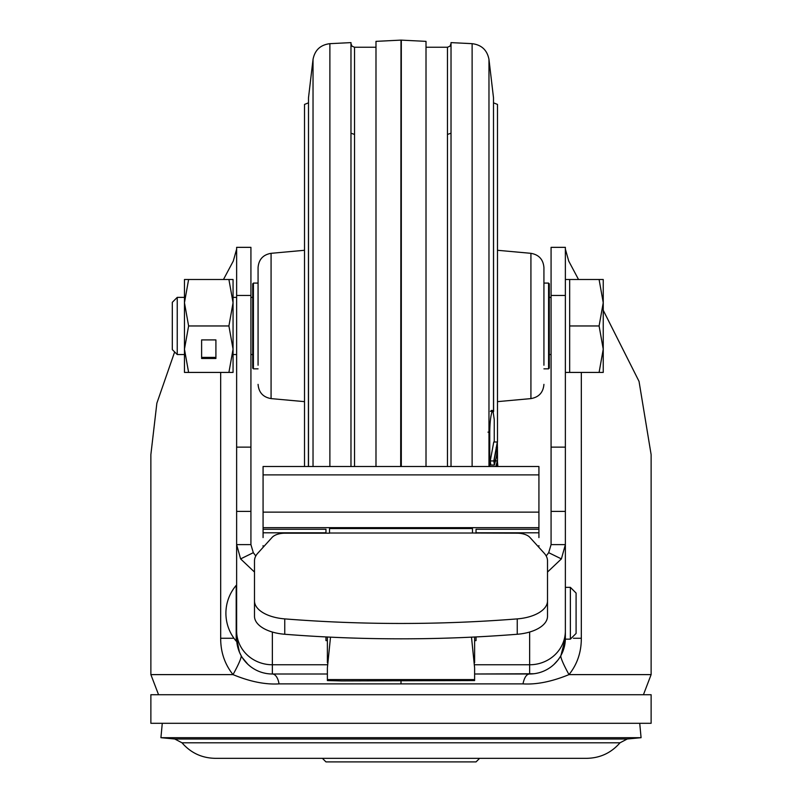 <?xml version="1.0" encoding="UTF-8"?>
<svg xmlns="http://www.w3.org/2000/svg" width="802" height="802" viewBox="0 0 802 802"><rect width="100%" height="100%" fill="white"/><g stroke="black" fill="none" stroke-linecap="round" stroke-linejoin="round"><path stroke-width="1.2" d="M651.124 694.722L651.124 723.304L150.876 723.304L150.876 694.722L651.124 694.722M547.505 572.057L561.39 558.904L565.37 544.618L565.37 638.262L560.929 655.515A34.486 3.669 -121.6 0 0 568.999 674.612C551.886 681.63 536.538 684.728 522.964 683.885L279.036 683.885C265.241 684.718 249.903 681.62 233.011 674.612C224.73 664.186 220.62 652.076 220.68 638.262L220.67 372.419M641.079 737.69L160.921 737.69L174.776 739.003L627.224 739.003L641.079 737.69L639.725 723.304M479.616 758.331L476.037 761.9L325.963 761.9L322.384 758.331M174.646 351.948L156.861 403.205L150.866 454.624L150.876 674.612L158.565 694.722M263.076 537.591L263.076 466.503L538.924 466.503L538.924 474.884L263.076 474.884M538.924 537.591L538.924 527.646L263.076 527.646M254.495 600.909A35.729 18.195 0 0 0 284.75 618.893A757.98 386.073 0 0 0 517.25 618.893A35.729 18.195 0 0 0 547.505 600.909L547.505 616.277A35.729 18.195 180 0 1 517.25 634.262A757.98 386.073 180 0 1 284.75 634.262A35.729 18.195 180 0 1 254.495 616.277L254.495 560.839A35.729 18.195 180 0 1 257.783 553.22L272.099 537.41A14.296 7.278 180 0 1 285.081 533.18L329.532 533.18L329.532 528.538L472.468 528.538L472.468 533.019L329.532 533.019M255.798 555.976L253.312 552.678L250.926 544.618L250.926 511.405L236.63 511.405L236.63 247.347L250.926 247.347L250.926 511.405M254.495 572.057L240.61 558.904L236.63 544.618L250.926 544.618M236.63 511.405L236.63 638.262L239.417 652.096M325.963 636.938L325.963 640.608L327.386 640.608M474.614 640.608L476.037 640.608L476.037 636.938M551.074 544.618L551.074 447.135L565.37 447.135L565.37 544.618L551.074 544.618L548.688 552.678L546.202 555.976M551.074 295.457L551.074 247.347L565.37 247.347L565.37 295.457L551.074 295.457L551.074 447.135M236.63 249.111L233.272 261.081L223.467 279.507M150.876 674.612L233.011 674.612A34.566 3.799 -58.1 0 0 241.071 655.525L239.447 652.166M327.386 674.001L272.269 674.001M270.124 673.931L268.028 673.73M265.923 673.409L263.728 672.938M252.299 667.825L251.547 667.314M250.064 666.191L248.329 664.708M247.908 664.327L242.435 657.79M538.924 527.646L538.924 474.884M538.653 547.074A7.148 5.303 0 0 0 538.924 545.631M476.037 533.18L476.037 529.26L538.924 529.26M325.963 533.18L325.963 529.26L263.076 529.26M263.076 545.631A7.148 5.303 0 0 0 263.347 547.074M327.386 679.575L327.386 680.557L341.682 680.928L474.614 680.557L474.614 679.575L327.386 679.575L327.386 667.845L330.504 637.159M474.614 679.575L474.614 667.845L471.496 637.179L472.478 637.109M474.614 636.958L474.614 662.693M547.505 600.909L547.505 560.839A35.729 18.195 180 0 0 544.217 553.22L529.901 537.41A14.296 7.278 180 0 0 516.919 533.18L472.468 533.019M327.386 636.958L327.386 662.693M533.901 673.74L474.614 674.001L529.641 674.001C526.603 674.061 524.388 677.359 522.964 683.885M272.359 632.046L272.359 674.001A14.296 6.997 -90.1 0 1 279.036 683.885M559.555 657.81L557.921 660.106M557.831 660.216L554.022 664.387M553.5 664.868L551.856 666.251M550.252 667.444L549.621 667.886M538.132 672.978L535.926 673.439M565.37 638.262A35.729 35.729 0 0 1 529.641 674.001A35.729 35.729 0 0 0 565.37 638.262M565.37 544.618L565.37 587.345L570.372 587.345L570.372 639.154L565.37 639.154L565.37 613.249M565.37 447.135L565.37 295.457M578.533 279.507L568.728 261.081L565.37 249.111M581.33 372.419L581.32 638.262C581.35 652.206 577.239 664.317 568.999 674.612L651.124 674.612L651.124 454.624L639.034 381.361L603.244 310.294M272.359 674.001A35.729 35.729 0 0 1 236.63 638.262A35.729 35.729 0 0 0 272.359 674.001M236.199 641.119L236.199 585.38A42.877 42.877 0 0 0 236.199 641.119L236.199 585.38M576.087 595.024L576.087 631.475L576.087 595.024M570.372 587.345L576.087 593.059L576.087 633.44L570.372 639.154M543.926 365.211L543.926 267.547C543.245 259.467 538.914 254.725 530.924 253.322L497.481 250.284M497.481 460.95L497.481 453.1L494.383 465.03L493.832 460.95L497.33 442.002L497.481 453.09M497.481 442.082L497.481 104.42L493.501 102.826M258.074 384.369C258.755 392.449 263.086 397.201 271.076 398.604L271.076 253.322C263.086 254.725 258.755 259.467 258.074 267.547L258.074 365.211M308.499 102.826L304.519 104.42L304.519 466.503M497.471 447.576L497.11 445.21L494.232 459.516L494.553 461.852C495.766 460.649 496.759 455.897 497.471 447.576L496.137 447.576M493.832 460.95L490.253 460.95L493.761 442.002L497.33 442.002M494.383 465.03L490.804 465.03L490.253 460.95M494.243 442.002L494.243 419.526L492.949 410.534L491.917 412.178C490.593 416.428 489.872 423.115 489.751 432.238L489.751 466.503M497.852 466.503L497.39 460.899L495.997 460.889L497.3 460.899M497.35 460.889L495.837 466.503M496.328 466.503L497.08 464.047M497.21 464.047L497.471 466.443L496.348 466.443M472.117 466.503L472.117 43.669L451.025 42.616L451.025 466.503M350.975 466.503L350.975 42.616L329.883 43.669C320.449 44.842 314.825 50.085 313.031 59.418L313.031 466.503M401.311 40.13L426.012 41.363L426.012 466.503M401.311 466.503L401.311 40.1L401 466.503M401 40.12L400.689 466.503M375.988 466.503L375.988 41.363L400.689 40.13M565.37 372.419L569.661 372.419L569.661 279.507L599.094 279.507L603.244 302.735L599.094 325.963L603.244 349.191L603.244 279.507L599.094 279.507M565.37 279.507L569.661 279.507M177.242 354.544L177.242 297.372L172.31 302.314L172.31 349.612L177.242 354.544L184.46 354.544M233.061 354.544L236.63 354.544M250.926 354.544L252.71 354.544M549.29 354.544L551.074 354.544M177.242 297.372L184.46 297.372M233.061 297.372L236.63 297.372M250.926 297.372L252.71 297.372M549.29 297.372L551.074 297.372M603.244 372.419L603.244 349.191L599.094 372.419L603.244 372.419M569.661 372.419L599.094 372.419M569.661 325.963L599.094 325.963M228.911 325.963L233.061 302.735L233.061 372.419L228.911 372.419L233.061 349.191L228.911 325.963L188.61 325.963L184.46 302.735L188.61 279.507L233.061 279.507L233.061 302.735L228.911 279.507M188.61 325.963L184.46 349.191L184.46 372.419L228.911 372.419M201.613 358.474L215.908 358.474L215.908 339.908L201.613 339.908L201.613 358.474M188.61 279.507L184.46 279.507L184.46 349.191L188.61 372.419M201.613 339.908L201.613 357.401L215.908 357.401L215.908 339.908M252.71 368.128L252.71 283.798L253.422 283.086L253.422 368.84L252.71 368.128M549.29 325.963L549.29 368.128L548.578 368.84L548.578 283.086L549.29 283.798L549.29 325.963M401 742.802L182.004 742.802C190.766 752.888 201.833 758.06 215.187 758.331L586.813 758.331C600.167 758.06 611.234 752.888 619.996 742.802L401 742.802M240.61 558.904L253.312 552.678M327.386 664.768L272.359 664.768A35.729 33.884 180 0 1 236.63 630.883M529.641 632.046L529.641 664.768L474.614 664.768M565.37 630.883A35.729 33.884 180 0 1 529.641 664.768L529.641 674.001M561.39 558.904L548.688 552.678M250.926 447.135L236.63 447.135M236.63 295.457L250.926 295.457M233.963 638.262L220.68 638.262M325.963 532.799L263.076 532.799M329.522 637.109L330.855 637.179M517.25 618.893L517.25 634.262M284.75 634.262L284.75 618.893M538.924 512.137L263.076 512.137M401 680.928L401 683.885M573.44 638.262L581.32 638.262M476.037 532.799L538.924 532.799M497.481 401.642L530.924 398.604L530.924 253.322M490.443 411.356L492.217 411.446M489.751 432.238L487.987 432.148M493.601 411.566L493.501 97.764L493.501 411.256M308.499 466.503L308.499 97.764L308.399 466.503M472.117 43.669C481.551 44.842 487.175 50.085 488.969 59.418L488.969 466.503M329.883 466.503L329.883 43.669M447.456 466.503L447.456 47.248L449.982 46.195L451.025 43.669M350.975 43.669L352.018 46.195L354.544 47.248L354.544 466.503M651.124 674.612L643.435 694.722M174.776 739.003L182.004 742.802M565.37 511.405L551.074 511.405M627.224 739.003L619.996 742.802M162.275 723.304L160.921 737.69M530.924 398.604C538.914 397.201 543.245 392.449 543.926 384.369M271.076 253.322L304.519 250.284M271.076 398.604L304.519 401.642M491.175 410.444L492.949 410.534M447.456 134.455L451.025 133.192M354.544 134.455L350.975 133.192M493.501 97.764L488.969 59.418M308.499 97.764L313.031 59.418M447.456 47.248L426.012 47.248M354.544 47.248L375.988 47.248M253.422 368.84L258.074 368.84M543.926 368.84L548.578 368.84M253.422 283.086L258.074 283.086M543.926 283.086L548.578 283.086"/></g></svg>
